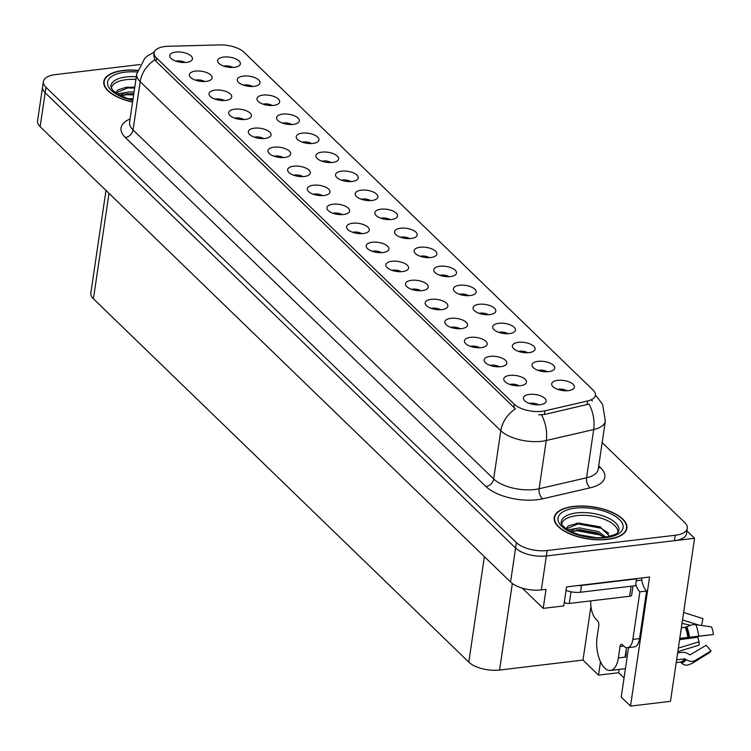 <?xml version="1.0" encoding="UTF-8"?>
<svg xmlns="http://www.w3.org/2000/svg" width="751" height="751" viewBox="0 0 751 751"><rect width="100%" height="100%" fill="white"/><g stroke="black" fill="none" stroke-linecap="round" stroke-linejoin="round"><path stroke-width="1.13" d="M311.552 143.544A6.89 3.042 8.4 0 0 303.413 141.977A6.89 3.042 8.4 0 0 302.315 142.174M312.932 143.422A11.481 5.069 8.4 0 0 318.246 141.357A11.481 5.069 8.4 0 0 315.157 135.34A11.481 5.069 8.4 0 0 302.287 133.124A11.481 5.069 8.4 0 0 296.542 138.156A11.481 5.069 8.4 0 0 312.932 143.422M566.977 390.764A6.89 3.042 8.4 0 0 558.847 389.206A6.89 3.042 8.4 0 0 557.749 389.403M568.357 390.651A11.481 5.069 8.4 0 0 573.67 388.586A11.481 5.069 8.4 0 0 570.582 382.569A11.481 5.069 8.4 0 0 557.721 380.353A11.481 5.069 8.4 0 0 551.976 385.385A11.481 5.069 8.4 0 0 568.357 390.651M499.415 366.779A6.89 3.042 8.4 0 0 491.276 365.221A6.89 3.042 8.4 0 0 490.178 365.418M500.795 366.666A11.481 5.069 8.4 0 0 506.099 364.601A11.481 5.069 8.4 0 0 503.01 358.584A11.481 5.069 8.4 0 0 490.15 356.368A11.481 5.069 8.4 0 0 484.404 361.4A11.481 5.069 8.4 0 0 500.795 366.666M331.2 162.554A6.89 3.042 8.4 0 0 323.061 160.996A6.89 3.042 8.4 0 0 321.963 161.193M332.58 162.441A11.481 5.069 8.4 0 0 337.894 160.376A11.481 5.069 8.4 0 0 334.805 154.359A11.481 5.069 8.4 0 0 321.935 152.143A11.481 5.069 8.4 0 0 316.19 157.175A11.481 5.069 8.4 0 0 332.58 162.441M440.471 309.731A6.89 3.042 8.4 0 0 432.332 308.173A6.89 3.042 8.4 0 0 431.234 308.37M441.851 309.619A11.481 5.069 8.4 0 0 447.155 307.553A11.481 5.069 8.4 0 0 444.066 301.536A11.481 5.069 8.4 0 0 431.205 299.32A11.481 5.069 8.4 0 0 425.46 304.343A11.481 5.069 8.4 0 0 441.851 309.619M449.089 276.659A6.89 3.042 8.4 0 0 440.959 275.101A6.89 3.042 8.4 0 0 439.851 275.298M450.469 276.546A11.481 5.069 8.4 0 0 455.782 274.481A11.481 5.069 8.4 0 0 452.693 268.464A11.481 5.069 8.4 0 0 439.833 266.248A11.481 5.069 8.4 0 0 434.078 271.28A11.481 5.069 8.4 0 0 450.469 276.546M322.573 195.626A6.89 3.042 8.4 0 0 314.444 194.068A6.89 3.042 8.4 0 0 313.345 194.256M323.953 195.513A11.481 5.069 8.4 0 0 329.267 193.439A11.481 5.069 8.4 0 0 326.178 187.421A11.481 5.069 8.4 0 0 313.317 185.215A11.481 5.069 8.4 0 0 307.572 190.238A11.481 5.069 8.4 0 0 323.953 195.513M508.033 333.716A6.89 3.042 8.4 0 0 499.903 332.158A6.89 3.042 8.4 0 0 498.805 332.355M509.413 333.604A11.481 5.069 8.4 0 0 514.726 331.538A11.481 5.069 8.4 0 0 511.638 325.521A11.481 5.069 8.4 0 0 498.777 323.305A11.481 5.069 8.4 0 0 493.022 328.328A11.481 5.069 8.4 0 0 509.413 333.604M381.527 252.674A6.89 3.042 8.4 0 0 373.388 251.116A6.89 3.042 8.4 0 0 372.289 251.313M382.897 252.561A11.481 5.069 8.4 0 0 388.211 250.496A11.481 5.069 8.4 0 0 385.122 244.479A11.481 5.069 8.4 0 0 372.261 242.263A11.481 5.069 8.4 0 0 366.516 247.295A11.481 5.069 8.4 0 0 382.897 252.561M468.737 295.678A6.89 3.042 8.4 0 0 460.607 294.12A6.89 3.042 8.4 0 0 459.509 294.317M470.117 295.565A11.481 5.069 8.4 0 0 475.43 293.5A11.481 5.069 8.4 0 0 472.341 287.483A11.481 5.069 8.4 0 0 459.481 285.267A11.481 5.069 8.4 0 0 453.726 290.299A11.481 5.069 8.4 0 0 470.117 295.565M342.221 214.645A6.89 3.042 8.4 0 0 334.092 213.077A6.89 3.042 8.4 0 0 332.993 213.275M343.601 214.523A11.481 5.069 8.4 0 0 348.915 212.458A11.481 5.069 8.4 0 0 345.826 206.441A11.481 5.069 8.4 0 0 332.965 204.225A11.481 5.069 8.4 0 0 327.22 209.257A11.481 5.069 8.4 0 0 343.601 214.523M527.681 352.735A6.89 3.042 8.4 0 0 519.551 351.177A6.89 3.042 8.4 0 0 518.453 351.374M529.061 352.623A11.481 5.069 8.4 0 0 534.374 350.557A11.481 5.069 8.4 0 0 531.286 344.54A11.481 5.069 8.4 0 0 518.425 342.325A11.481 5.069 8.4 0 0 512.67 347.347A11.481 5.069 8.4 0 0 529.061 352.623M401.175 271.693A6.89 3.042 8.4 0 0 393.036 270.135A6.89 3.042 8.4 0 0 391.938 270.332M402.545 271.58A11.481 5.069 8.4 0 0 407.859 269.515A11.481 5.069 8.4 0 0 404.77 263.498A11.481 5.069 8.4 0 0 391.909 261.282A11.481 5.069 8.4 0 0 386.164 266.314A11.481 5.069 8.4 0 0 402.545 271.58M252.608 86.487A6.89 3.042 8.4 0 0 244.469 84.929A6.89 3.042 8.4 0 0 243.371 85.126M253.988 86.374A11.481 5.069 8.4 0 0 259.302 84.309A11.481 5.069 8.4 0 0 256.213 78.292A11.481 5.069 8.4 0 0 243.343 76.076A11.481 5.069 8.4 0 0 237.598 81.099A11.481 5.069 8.4 0 0 253.988 86.374M350.848 181.573A6.89 3.042 8.4 0 0 342.709 180.015A6.89 3.042 8.4 0 0 341.611 180.212M352.228 181.46A11.481 5.069 8.4 0 0 357.542 179.395A11.481 5.069 8.4 0 0 354.453 173.378A11.481 5.069 8.4 0 0 341.592 171.162A11.481 5.069 8.4 0 0 335.838 176.194A11.481 5.069 8.4 0 0 352.228 181.46M204.685 81.521A6.89 3.042 8.4 0 0 196.555 79.963A6.89 3.042 8.4 0 0 195.457 80.15M206.065 81.408A11.481 5.069 8.4 0 0 211.378 79.334A11.481 5.069 8.4 0 0 208.29 73.316A11.481 5.069 8.4 0 0 195.429 71.11A11.481 5.069 8.4 0 0 189.674 76.133A11.481 5.069 8.4 0 0 206.065 81.408M409.793 238.63A6.89 3.042 8.4 0 0 401.654 237.072A6.89 3.042 8.4 0 0 400.555 237.26M411.173 238.518A11.481 5.069 8.4 0 0 416.486 236.443A11.481 5.069 8.4 0 0 413.397 230.426A11.481 5.069 8.4 0 0 400.536 228.22A11.481 5.069 8.4 0 0 394.782 233.242A11.481 5.069 8.4 0 0 411.173 238.518M243.981 119.55A6.89 3.042 8.4 0 0 235.852 117.991A6.89 3.042 8.4 0 0 234.753 118.189M245.361 119.437A11.481 5.069 8.4 0 0 250.674 117.372A11.481 5.069 8.4 0 0 247.586 111.355A11.481 5.069 8.4 0 0 234.725 109.139A11.481 5.069 8.4 0 0 228.971 114.171A11.481 5.069 8.4 0 0 245.361 119.437M302.925 176.607A6.89 3.042 8.4 0 0 294.796 175.049A6.89 3.042 8.4 0 0 293.697 175.246M304.305 176.494A11.481 5.069 8.4 0 0 309.619 174.429A11.481 5.069 8.4 0 0 306.53 168.412A11.481 5.069 8.4 0 0 293.669 166.196A11.481 5.069 8.4 0 0 287.924 171.219A11.481 5.069 8.4 0 0 304.305 176.494M429.441 257.649A6.89 3.042 8.4 0 0 421.302 256.082A6.89 3.042 8.4 0 0 420.203 256.279M430.821 257.527A11.481 5.069 8.4 0 0 436.134 255.462A11.481 5.069 8.4 0 0 433.045 249.445A11.481 5.069 8.4 0 0 420.185 247.229A11.481 5.069 8.4 0 0 414.43 252.261A11.481 5.069 8.4 0 0 430.821 257.527M263.629 138.569A6.89 3.042 8.4 0 0 255.5 137.011A6.89 3.042 8.4 0 0 254.401 137.208M265.009 138.456A11.481 5.069 8.4 0 0 270.322 136.391A11.481 5.069 8.4 0 0 267.234 130.374A11.481 5.069 8.4 0 0 254.373 128.158A11.481 5.069 8.4 0 0 248.619 133.19A11.481 5.069 8.4 0 0 265.009 138.456M488.385 314.697A6.89 3.042 8.4 0 0 480.255 313.139A6.89 3.042 8.4 0 0 479.157 313.336M489.765 314.585A11.481 5.069 8.4 0 0 495.078 312.519A11.481 5.069 8.4 0 0 491.989 306.502A11.481 5.069 8.4 0 0 479.129 304.286A11.481 5.069 8.4 0 0 473.374 309.318A11.481 5.069 8.4 0 0 489.765 314.585M361.879 233.655A6.89 3.042 8.4 0 0 353.74 232.097A6.89 3.042 8.4 0 0 352.641 232.294M363.249 233.542A11.481 5.069 8.4 0 0 368.563 231.477A11.481 5.069 8.4 0 0 365.474 225.46A11.481 5.069 8.4 0 0 352.613 223.244A11.481 5.069 8.4 0 0 346.868 228.276A11.481 5.069 8.4 0 0 363.249 233.542M370.496 200.592A6.89 3.042 8.4 0 0 362.358 199.034A6.89 3.042 8.4 0 0 361.259 199.231M371.876 200.479A11.481 5.069 8.4 0 0 377.19 198.414A11.481 5.069 8.4 0 0 374.101 192.397A11.481 5.069 8.4 0 0 361.24 190.181A11.481 5.069 8.4 0 0 355.486 195.204A11.481 5.069 8.4 0 0 371.876 200.479M519.063 385.798A6.89 3.042 8.4 0 0 510.924 384.24A6.89 3.042 8.4 0 0 509.826 384.437M520.443 385.685A11.481 5.069 8.4 0 0 525.747 383.62A11.481 5.069 8.4 0 0 522.668 377.603A11.481 5.069 8.4 0 0 509.798 375.387A11.481 5.069 8.4 0 0 504.052 380.419A11.481 5.069 8.4 0 0 520.443 385.685M283.277 157.588A6.89 3.042 8.4 0 0 275.148 156.03A6.89 3.042 8.4 0 0 274.049 156.227M284.657 157.475A11.481 5.069 8.4 0 0 289.97 155.41A11.481 5.069 8.4 0 0 286.882 149.393A11.481 5.069 8.4 0 0 274.021 147.177A11.481 5.069 8.4 0 0 268.267 152.2A11.481 5.069 8.4 0 0 284.657 157.475M232.96 67.468A6.89 3.042 8.4 0 0 224.821 65.91A6.89 3.042 8.4 0 0 223.723 66.107M234.34 67.355A11.481 5.069 8.4 0 0 239.653 65.29A11.481 5.069 8.4 0 0 236.565 59.273A11.481 5.069 8.4 0 0 223.695 57.057A11.481 5.069 8.4 0 0 217.95 62.089A11.481 5.069 8.4 0 0 234.34 67.355M291.904 124.525A6.89 3.042 8.4 0 0 283.765 122.967A6.89 3.042 8.4 0 0 282.667 123.155M293.284 124.413A11.481 5.069 8.4 0 0 298.598 122.338A11.481 5.069 8.4 0 0 295.509 116.321A11.481 5.069 8.4 0 0 282.639 114.114A11.481 5.069 8.4 0 0 276.894 119.137A11.481 5.069 8.4 0 0 293.284 124.413M185.037 62.502A6.89 3.042 8.4 0 0 176.907 60.944A6.89 3.042 8.4 0 0 175.8 61.141M186.417 62.389A11.481 5.069 8.4 0 0 191.73 60.324A11.481 5.069 8.4 0 0 188.642 54.307A11.481 5.069 8.4 0 0 175.781 52.091A11.481 5.069 8.4 0 0 170.026 57.114A11.481 5.069 8.4 0 0 186.417 62.389M538.711 404.817A6.89 3.042 8.4 0 0 530.572 403.259A6.89 3.042 8.4 0 0 529.474 403.456M540.091 404.705A11.481 5.069 8.4 0 0 545.404 402.639A11.481 5.069 8.4 0 0 542.316 396.622A11.481 5.069 8.4 0 0 529.446 394.406A11.481 5.069 8.4 0 0 523.7 399.429A11.481 5.069 8.4 0 0 540.091 404.705M390.144 219.611A6.89 3.042 8.4 0 0 382.006 218.053A6.89 3.042 8.4 0 0 380.907 218.25M391.524 219.499A11.481 5.069 8.4 0 0 396.838 217.433A11.481 5.069 8.4 0 0 393.749 211.416A11.481 5.069 8.4 0 0 380.888 209.2A11.481 5.069 8.4 0 0 375.134 214.223A11.481 5.069 8.4 0 0 391.524 219.499M224.333 100.54A6.89 3.042 8.4 0 0 216.204 98.972A6.89 3.042 8.4 0 0 215.105 99.17M225.713 100.418A11.481 5.069 8.4 0 0 231.026 98.353A11.481 5.069 8.4 0 0 227.938 92.335A11.481 5.069 8.4 0 0 215.077 90.12A11.481 5.069 8.4 0 0 209.322 95.152A11.481 5.069 8.4 0 0 225.713 100.418M547.329 371.754A6.89 3.042 8.4 0 0 539.199 370.196A6.89 3.042 8.4 0 0 538.101 370.384M548.709 371.642A11.481 5.069 8.4 0 0 554.022 369.567A11.481 5.069 8.4 0 0 550.934 363.55A11.481 5.069 8.4 0 0 538.073 361.344A11.481 5.069 8.4 0 0 532.318 366.366A11.481 5.069 8.4 0 0 548.709 371.642M420.823 290.712A6.89 3.042 8.4 0 0 412.684 289.154A6.89 3.042 8.4 0 0 411.586 289.351M422.203 290.599A11.481 5.069 8.4 0 0 427.507 288.534A11.481 5.069 8.4 0 0 424.418 282.517A11.481 5.069 8.4 0 0 411.557 280.301A11.481 5.069 8.4 0 0 405.812 285.324A11.481 5.069 8.4 0 0 422.203 290.599M272.256 105.506A6.89 3.042 8.4 0 0 264.117 103.948A6.89 3.042 8.4 0 0 263.019 104.145M273.636 105.393A11.481 5.069 8.4 0 0 278.95 103.328A11.481 5.069 8.4 0 0 275.861 97.311A11.481 5.069 8.4 0 0 262.991 95.095A11.481 5.069 8.4 0 0 257.246 100.118A11.481 5.069 8.4 0 0 273.636 105.393M479.767 347.76A6.89 3.042 8.4 0 0 471.628 346.202A6.89 3.042 8.4 0 0 470.53 346.399M481.147 347.647A11.481 5.069 8.4 0 0 486.451 345.582A11.481 5.069 8.4 0 0 483.362 339.565A11.481 5.069 8.4 0 0 470.501 337.349A11.481 5.069 8.4 0 0 464.756 342.381A11.481 5.069 8.4 0 0 481.147 347.647M460.119 328.75A6.89 3.042 8.4 0 0 451.98 327.192A6.89 3.042 8.4 0 0 450.882 327.38M461.499 328.638A11.481 5.069 8.4 0 0 466.803 326.563A11.481 5.069 8.4 0 0 463.714 320.546A11.481 5.069 8.4 0 0 450.853 318.34A11.481 5.069 8.4 0 0 445.108 323.362A11.481 5.069 8.4 0 0 461.499 328.638M541.978 411.341A20.662 9.125 8.4 0 0 544.973 410.825L587.545 400.996A20.662 9.125 8.4 0 0 595.412 395.261A20.662 9.125 8.4 0 0 593.074 390.079L244.047 52.26A20.662 9.125 8.4 0 0 219.658 44.91L168.327 46.271A20.662 9.125 8.4 0 0 154.171 52.758A20.662 9.125 8.4 0 0 156.508 57.93L514.294 404.235A20.662 9.125 8.4 0 0 541.978 411.341M694.572 538.289L670.493 701.321L630.521 706.09L649.577 577.021L566.545 586.916L563.738 605.935L543.217 608.376L546.024 589.357L541.33 589.92A22.962 10.139 8.4 0 1 510.567 582.016L40.141 126.694A22.962 10.139 8.4 0 1 37.55 120.939L42.563 86.975A22.962 10.139 8.4 0 0 45.154 92.73L515.58 548.052A22.962 10.139 8.4 0 0 546.343 555.956L694.572 538.289L686.94 530.901M543.217 608.376L522.292 588.127M600.5 661.791L598.528 675.121L582.992 660.082L499.556 670.033A22.962 10.139 -171.6 0 1 468.802 662.129L93.424 298.804A22.962 10.139 -171.6 0 1 90.833 293.05L105.985 190.425M582.992 660.082L590.924 606.376M630.521 706.09L621.227 697.088L628.54 647.597M624.053 677.956L618.646 672.727L598.528 675.121M619.134 669.423L618.646 672.727M607.578 539.387A36.733 16.222 8.4 0 0 626.897 528.272A36.733 16.222 8.4 0 0 610.356 511.515A36.733 16.222 8.4 0 0 573.529 506.427A36.733 16.222 8.4 0 0 554.219 517.542A36.733 16.222 8.4 0 0 570.76 534.299A36.733 16.222 8.4 0 0 607.578 539.387M137.527 70.322A36.733 16.222 8.4 0 0 123.108 70.463A36.733 16.222 8.4 0 0 103.798 81.577A36.733 16.222 8.4 0 0 132.58 102.052M595.374 395.533A26.783 20.474 134.1 0 1 597.045 396.941L602.612 404.451L605.344 421.058A30.613 13.518 -171.6 0 1 593.694 429.553L546.249 440.508A30.613 13.518 -171.6 0 1 541.809 441.269A30.613 13.518 -171.6 0 1 500.795 430.736A26.783 20.474 -45.9 0 1 515.43 408.844L156.001 61.319L154.809 59.798L153.758 55.574M154.809 59.798A26.783 20.474 134.1 0 0 140.174 81.69L500.795 430.736L493.67 478.969A30.613 13.518 8.4 0 0 534.684 489.502A30.613 13.518 8.4 0 0 539.134 488.741L586.569 477.786L593.694 429.553A26.783 15.959 -103 0 0 589 404.047L544.428 414.524L538.702 414.824M139.968 64.53L55.443 74.602A22.962 10.139 8.4 0 0 43.37 81.54L42.563 86.975A22.962 10.139 8.4 0 0 45.154 92.73L515.58 548.052A22.962 10.139 8.4 0 0 546.343 555.956L674.445 540.682A22.962 10.139 8.4 0 0 686.517 533.745L687.325 528.31A22.962 10.139 8.4 0 0 684.734 522.555L602.161 442.639M591.591 400.189L592.436 401.015M43.37 81.54A22.962 10.139 8.4 0 0 45.961 87.294L516.388 542.616A22.962 10.139 8.4 0 0 547.15 550.521L675.252 535.256A22.962 10.139 8.4 0 0 687.325 528.31M590.793 600.884A15.302 7.2 83.2 0 0 596.087 619.322L597.505 620.702A3.83 1.802 83.2 0 1 598.782 625.808L597.073 637.364A22.962 10.796 -96.8 0 0 604.705 668.033A22.962 10.796 -96.8 0 0 610.432 670.455A22.962 10.796 -96.8 0 0 618.355 657.96L620.063 646.404A3.83 1.802 83.2 0 1 621.377 644.33A3.83 1.802 83.2 0 1 622.335 644.724L623.752 646.104A15.302 7.2 83.2 0 0 627.573 647.709L634.276 646.911A15.302 7.2 83.2 0 0 639.561 638.585L632.849 639.383A15.302 7.2 83.2 0 1 627.573 647.709M676.623 659.829L684.696 658.862A0.77 0.591 -145.5 0 1 685.278 659.021L686.142 659.603A8.421 6.552 34.5 0 0 695.097 660.476L711.019 650.967A17.602 8.28 -96.8 0 1 709.094 652.891L692.234 663.34L687.822 665.057A8.421 7.426 -100.6 0 1 681.533 663.011L680.819 662.316A0.77 0.676 79.4 0 0 680.284 662.119L676.21 662.607M679.758 638.594L713.45 634.511L679.786 638.35M681.326 627.958L686.874 626.813A8.421 3.511 -20.9 0 1 695.895 624.691L711.563 626.907A17.602 8.28 -96.8 0 1 713.45 634.511M626.137 649.906A22.962 10.796 83.2 0 1 625.733 657.078L625.151 656.524M618.355 657.96L625.733 657.078M711.019 650.967L706.212 645.24L690.291 654.75A0.77 0.591 -145.5 0 1 689.474 654.675L688.611 654.083A8.421 6.552 34.5 0 0 682.208 652.366L677.646 652.91M679.599 639.636L697.942 637.233A10.505 4.938 -96.8 0 0 699.068 641.767L678.35 648.122M682.509 619.96L698.815 625.104M690.488 625.32L682.011 623.33M677.824 651.661L699.04 645.147L699.068 641.767M701.5 625.489L702.964 618.589L683.617 612.478M641.983 577.923A7.651 5.848 -45.9 0 1 641.908 578.749L641.711 580.101A15.302 7.2 -96.8 0 0 646.583 591.028L639.561 638.585M625.057 657.153L626.465 647.662M646.583 591.028L639.871 591.835L632.849 639.383M639.871 591.835A15.302 7.2 83.2 0 1 635.74 584.1M636.2 578.608A15.302 6.759 8.4 0 0 636.519 578.88L581.518 585.433A15.302 6.759 -171.6 0 1 577.481 585.611M566.029 590.446A15.302 6.759 8.4 0 0 580.514 592.229L635.515 585.677L636.519 578.88M641.711 580.101L636.238 580.758M561.739 524.226A28.313 12.504 -171.6 0 1 576.627 515.637A28.313 12.504 -171.6 0 1 605.034 519.57A28.313 12.504 -171.6 0 1 617.763 532.497M609.812 536.374L600.011 526.845L578.477 523.053L568.197 525.944L566.273 528.591M607.399 539.209A36.348 16.053 -171.6 0 1 570.967 534.177A36.348 16.053 -171.6 0 1 554.595 517.599A36.348 16.053 -171.6 0 1 573.708 506.596A36.348 16.053 -171.6 0 1 610.15 511.638A36.348 16.053 -171.6 0 1 626.522 528.216A36.348 16.053 -171.6 0 1 607.399 539.209M578.683 534.703L595.543 537.566M567.681 529.896L579.688 527.915L598.472 531.605L605.822 537.134M571.229 531.839L579.434 529.605L597.599 533.022L604.283 537.331L599.965 534.965L577.078 530.722L571.614 531.586M579.688 527.915A19.132 8.449 8.4 0 0 570.647 531.558M564.283 602.246A3.83 1.69 8.4 0 0 569.277 603.447L629.648 596.256A3.83 1.69 8.4 0 0 631.657 595.092L632.999 585.977M566.263 528.948L578.073 523.926L600.969 528.178L608.667 533.276M576.59 523.231L600.406 527.024M576.59 529.924L598.556 533.463M111.317 88.261A28.313 12.504 -171.6 0 1 126.206 79.681A28.313 12.504 -171.6 0 1 135.912 79.456M134.776 87.172L126.215 87.266L117.776 89.989L115.851 92.636M132.608 101.883A36.348 16.053 -171.6 0 1 104.173 81.634A36.348 16.053 -171.6 0 1 123.286 70.641A36.348 16.053 -171.6 0 1 137.48 70.481M128.261 98.738L133.058 98.803M117.259 93.941L129.256 91.951L134.063 92.016M120.808 95.875L127.182 93.809L133.809 93.706M129.256 91.951A19.132 8.449 8.4 0 0 120.226 95.593M115.832 92.983L127.651 87.97L134.645 88.074M121.193 95.621L126.656 94.757L133.64 94.87M126.168 87.266L134.767 87.229M126.168 93.959L133.762 94.025M544.973 410.825L544.428 414.524M541.33 589.92L547.15 550.521M510.567 582.016L516.388 542.616M40.141 126.694L45.961 87.294M93.424 298.804L108.998 193.336M468.802 662.129L484.376 556.66M499.556 670.033L512.342 583.499M156.508 57.93L156.001 61.319M514.294 404.235L513.787 407.615M587.545 400.996L587 404.695M125.342 137.517A7.651 5.848 134.1 0 0 133.049 129.923L493.67 478.969A7.651 5.848 134.1 0 1 485.963 486.564L125.342 137.517A38.263 16.898 -171.6 0 1 130.073 119.024M129.594 122.253A30.613 13.518 8.4 0 0 133.049 129.923L140.174 81.69A30.613 13.518 -171.6 0 1 136.72 74.02L129.594 122.253M541.49 414.871A26.783 15.959 -103 0 1 546.249 440.508L539.134 488.741A7.651 4.562 77 0 0 542.785 498.777A38.263 16.898 -171.6 0 1 485.963 486.564M598.716 465.92L600.471 467.61A38.263 16.898 -171.6 0 1 590.22 487.821L542.785 498.777M675.252 535.256L674.445 540.682M590.22 487.821A7.651 4.562 77 0 1 586.569 477.786A30.613 13.518 8.4 0 0 598.218 469.291L605.344 421.058M598.481 467.535A7.651 5.848 134.1 0 0 600.471 467.61M680.284 662.119A22.962 10.796 -96.8 0 0 684.696 658.862M687.869 637.392A22.962 10.796 -96.8 0 0 685.4 627.479M692.234 663.34A26.182 12.307 -96.8 0 0 695.097 660.476M698.712 636.003A26.182 12.307 -96.8 0 0 695.895 624.691M681.533 663.011A23.985 11.274 -96.8 0 0 686.142 659.603M689.456 637.167A23.985 11.274 -96.8 0 0 686.874 626.813M680.819 662.316A23.215 10.918 -96.8 0 0 685.278 659.021M688.489 637.308A23.215 10.918 -96.8 0 0 685.992 627.282M580.514 592.229L581.518 585.433M623.63 645.982L620.063 646.404M576.618 512.905A29.101 12.851 -171.6 0 1 606.386 517.186A29.101 12.851 -171.6 0 1 618.768 530.844C617.069 531.699 621.828 533.632 604.855 537.265C592.286 538.824 579.706 536.252 567.108 529.53C562.283 525.616 560.33 523.222 561.26 522.349A29.101 12.851 -171.6 0 1 576.618 512.905M605.804 537.669A32.903 14.532 -171.6 0 1 561.72 526.348A32.903 14.532 -171.6 0 1 575.304 508.145A32.903 14.532 -171.6 0 1 619.397 519.467A32.903 14.532 -171.6 0 1 605.804 537.669M629.648 596.256L631.131 586.202M569.277 603.447L570.995 591.807M132.889 99.967L127.492 98.503L116.687 93.575L112.509 90.026L110.838 86.384A29.101 12.851 -171.6 0 1 126.196 76.949A29.101 12.851 -171.6 0 1 136.316 76.724M132.833 100.362A32.903 14.532 -171.6 0 1 107.787 85.023A32.903 14.532 -171.6 0 1 124.882 72.18A32.903 14.532 -171.6 0 1 137.095 71.993M154.171 52.758L153.748 55.649M154.321 52.119L147.816 55.696L144.746 58.306L136.72 74.02M597.045 396.941L595.402 395.345M610.432 670.455L625.423 668.672M554.595 517.599L554.257 519.908M626.522 528.216L626.174 530.525M600.65 527.127L600.011 526.845M104.173 81.634L103.835 83.943"/></g></svg>
